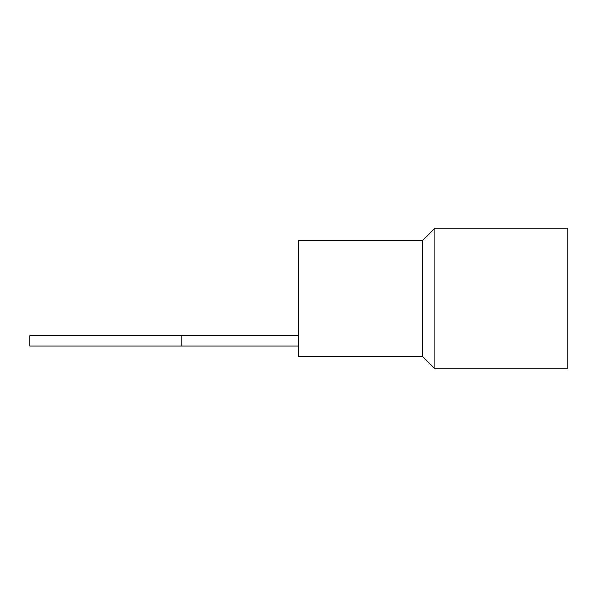 <?xml version="1.0" encoding="UTF-8"?>
<svg xmlns="http://www.w3.org/2000/svg" width="597" height="597" viewBox="0 0 597 597"><rect width="100%" height="100%" fill="white"/><g stroke="black" fill="none" stroke-linecap="round" stroke-linejoin="round"><path stroke-width="0.9" d="M181.801 335.701L181.801 346.029L29.85 346.029L29.85 335.701L298.5 335.701M181.801 346.029L298.5 346.029M422.489 240.636L298.5 240.636L298.5 356.364L422.489 356.364L422.489 240.636L434.892 228.241L434.892 368.759L567.15 368.759L567.15 228.241L434.892 228.241M422.489 356.364L434.892 368.759"/></g></svg>

